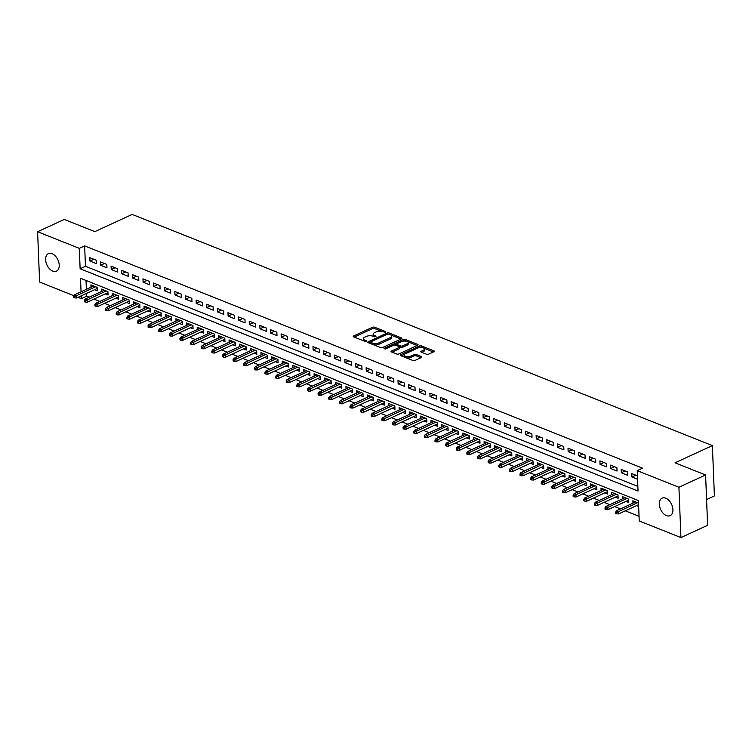<?xml version="1.0" encoding="UTF-8"?>
<svg xmlns="http://www.w3.org/2000/svg" width="752" height="752" viewBox="0 0 752 752"><rect width="100%" height="100%" fill="white"/><g stroke="black" fill="none" stroke-linecap="round" stroke-linejoin="round"><path stroke-width="1.13" d="M385.673 332.262L385.673 331.632L374.59 327.223A1.476 0.63 -2.3 0 0 372.503 327.289L353.647 335.965A1.476 0.63 -2.3 0 0 353.214 336.445A1.476 0.63 -2.3 0 0 353.647 336.868L364.729 341.286L366.497 340.9L364.758 340.036A4.728 2.03 -2.3 0 1 363.385 338.682A4.728 2.03 -2.3 0 1 364.776 337.159L366.346 336.435A4.728 2.03 -2.3 0 1 373.03 336.229L375.934 336.746L375.934 336.125L374.496 335.552A4.728 2.03 -2.3 0 1 373.124 334.198A4.728 2.03 -2.3 0 1 374.515 332.675L376.085 331.952A4.728 2.03 -2.3 0 1 382.768 331.735L385.673 332.262L385.673 331.632M666.46 515.618A9.644 6.044 65.3 0 1 659.701 506.82A9.644 6.044 65.3 0 1 662.08 498.153A9.644 6.044 65.3 0 1 665.764 498.209A9.644 6.044 65.3 0 1 672.532 507.008A9.644 6.044 65.3 0 1 670.145 515.675A9.644 6.044 65.3 0 1 666.46 515.618M52.772 271.105A9.644 6.044 65.3 0 1 46.013 262.307A9.644 6.044 65.3 0 1 48.391 253.64A9.644 6.044 65.3 0 1 52.076 253.697A9.644 6.044 65.3 0 1 58.835 262.495A9.644 6.044 65.3 0 1 56.456 271.152A9.644 6.044 65.3 0 1 52.772 271.105M426.506 354.248A1.476 0.63 -2.3 0 0 428.593 354.183L433.885 351.748A1.476 0.63 -2.3 0 0 434.318 351.269A1.476 0.63 -2.3 0 0 433.885 350.846L421.581 345.939A1.476 0.63 -2.3 0 0 419.494 346.014L400.637 354.69A1.476 0.63 -2.3 0 0 400.205 355.17A1.476 0.63 -2.3 0 0 400.637 355.593L412.942 360.49A1.476 0.63 -2.3 0 0 415.038 360.424L421.421 357.482A1.476 0.63 -2.3 0 0 421.853 357.012A1.476 0.63 -2.3 0 0 421.43 356.589L416.157 354.483A1.476 0.63 -2.3 0 0 414.07 354.559L410.902 356.016A3.957 1.701 -2.3 0 1 406.625 356.523A3.957 1.701 -2.3 0 1 404.153 355.057A3.957 1.701 -2.3 0 1 405.319 353.788L417.727 348.073A3.957 1.701 -2.3 0 1 422.004 347.565A3.957 1.701 -2.3 0 1 424.476 349.031A3.957 1.701 -2.3 0 1 423.31 350.3L421.242 351.25A1.476 0.63 -2.3 0 0 420.81 351.729A1.476 0.63 -2.3 0 0 421.242 352.152L426.506 354.248M73.94 295.724L39.621 282.056L37.6 231.729L64.268 219.452L94.827 231.625L132.164 214.423L712.379 445.598L675.042 462.8L705.592 474.973L678.915 487.258L680.936 537.577L639.228 520.957L638.41 500.559L80.511 278.268L81.056 291.804M37.6 231.729L79.308 248.348L80.126 268.755L638.025 491.037L637.207 470.639L678.915 487.258M637.207 470.639L642.546 468.176L84.647 245.895L79.308 248.348M401.446 338.823A1.476 0.63 -2.3 0 0 401.878 338.344A1.476 0.63 -2.3 0 0 401.446 337.921L389.141 333.014A1.476 0.63 -2.3 0 0 387.054 333.089L368.198 341.765A1.476 0.63 -2.3 0 0 367.766 342.245A1.476 0.63 -2.3 0 0 368.198 342.668L380.503 347.565A1.476 0.63 -2.3 0 0 382.599 347.499L401.446 338.823M405.356 339.481L417.67 344.388A1.476 0.63 -2.3 0 1 418.103 344.811A1.476 0.63 -2.3 0 1 417.661 345.281L398.814 353.966A1.476 0.63 -2.3 0 1 396.727 354.032L391.454 351.936A1.476 0.63 -2.3 0 1 391.031 351.513A1.476 0.63 -2.3 0 1 391.463 351.034L399.105 347.509A1.476 0.63 -2.3 0 0 399.538 347.039A1.476 0.63 -2.3 0 0 399.105 346.616L395.618 345.224A1.476 0.63 -2.3 0 0 393.522 345.29L385.569 348.956L384.103 348.373L403.269 339.547A1.476 0.63 -2.3 0 1 405.356 339.481L405.413 340.844L406.541 341.286M636.587 505.626L638.645 506.444M625.965 501.387L628.757 502.505L628.625 499.102L622.252 496.564L622.346 498.924M615.333 497.157L618.135 498.266L617.994 494.863L611.62 492.325L611.714 494.684M604.711 492.917L607.503 494.036L607.372 490.633L600.998 488.095L601.092 490.454M594.08 488.687L596.881 489.796L596.74 486.403L590.367 483.856L590.461 486.215M583.458 484.448L586.25 485.566L586.118 482.164L579.745 479.626L579.839 481.985M572.827 480.218L575.628 481.336L575.487 477.934L569.114 475.396L569.208 477.746M562.205 475.988L564.996 477.097L564.865 473.694L558.492 471.156L558.586 473.516M551.573 471.748L554.374 472.867L554.233 469.464L547.86 466.926L547.954 469.286M540.951 467.518L543.743 468.628L543.611 465.234L537.238 462.687L537.332 465.046M530.32 463.279L533.121 464.398L532.98 460.995L526.607 458.457L526.701 460.816M519.698 459.049L522.49 460.158L522.358 456.765L515.985 454.217L516.079 456.577M509.066 454.81L511.868 455.928L511.727 452.525L505.353 449.987L505.447 452.347M498.444 450.58L501.236 451.698L501.105 448.295L494.731 445.757L494.825 448.107M487.813 446.35L490.614 447.459L490.473 444.056L484.1 441.518L484.194 443.877M477.191 442.11L479.983 443.229L479.851 439.826L473.478 437.288L473.572 439.647M466.56 437.88L469.361 438.989L469.22 435.596L462.847 433.049L462.941 435.408M455.938 433.641L458.729 434.759L458.598 431.357L452.225 428.819L452.319 431.178M445.306 429.411L448.107 430.52L447.966 427.127L441.593 424.579L441.687 426.939M434.684 425.171L437.476 426.29L437.344 422.887L430.971 420.349L431.065 422.709M424.053 420.941L426.854 422.06L426.713 418.657L420.34 416.119L420.434 418.469M413.431 416.711L416.223 417.821L416.091 414.418L409.718 411.88L409.812 414.239M402.799 412.472L405.601 413.591L405.46 410.188L399.086 407.65L399.18 410.009M392.177 408.242L394.969 409.351L394.838 405.958L388.464 403.41L388.558 405.77M381.546 404.003L384.347 405.121L384.206 401.718L377.833 399.18L377.927 401.54M370.924 399.773L373.716 400.882L373.584 397.488L367.211 394.941L367.305 397.3M360.302 395.533L363.094 396.652L362.953 393.249L356.58 390.711L356.674 393.07M349.671 391.303L352.462 392.422L352.331 389.019L345.958 386.481L346.052 388.831M339.049 387.073L341.84 388.182L341.699 384.78L335.326 382.242L335.42 384.601M328.417 382.834L331.209 383.952L331.077 380.55L324.704 378.012L324.798 380.371M317.795 378.604L320.587 379.713L320.446 376.32L314.073 373.772L314.167 376.132M307.164 374.364L309.956 375.483L309.824 372.08L303.451 369.542L303.545 371.902M296.542 370.134L299.334 371.244L299.193 367.85L292.819 365.303L292.913 367.662M285.91 365.895L288.702 367.014L288.571 363.611L282.197 361.073L282.291 363.432M275.288 361.665L278.08 362.784L277.939 359.381L271.566 356.843L271.66 359.193M264.657 357.435L267.449 358.544L267.317 355.141L260.944 352.603L261.038 354.963M254.035 353.196L256.827 354.314L256.686 350.911L250.313 348.373L250.407 350.733M243.404 348.966L246.205 350.075L246.064 346.681L239.691 344.134L239.785 346.493M232.782 344.726L235.573 345.845L235.432 342.442L229.059 339.904L229.153 342.263M222.15 340.496L224.951 341.605L224.81 338.212L218.437 335.665L218.531 338.024M211.528 336.266L214.32 337.375L214.179 333.973L207.806 331.435L207.9 333.794M200.897 332.027L203.698 333.145L203.557 329.743L197.184 327.205L197.278 329.555M190.275 327.797L193.067 328.906L192.935 325.503L186.552 322.965L186.646 325.325M179.643 323.557L182.445 324.676L182.304 321.273L175.93 318.735L176.024 321.095M169.021 319.327L171.813 320.437L171.682 317.043L165.299 314.496L165.393 316.855M158.39 315.088L161.191 316.207L161.05 312.804L154.677 310.266L154.771 312.625M147.768 310.858L150.56 311.967L150.428 308.574L144.046 306.026L144.14 308.386M137.137 306.628L139.938 307.737L139.797 304.334L133.424 301.796L133.518 304.156M126.515 302.389L129.306 303.507L129.175 300.104L122.792 297.566L122.886 299.926M115.883 298.159L118.684 299.268L118.543 295.865L112.17 293.327L112.264 295.686M105.261 293.919L108.053 295.038L107.921 291.635L101.539 289.097L101.633 291.456M96.2 260.201L89.826 257.663L89.958 261.057L96.331 263.604L96.2 260.201M106.822 264.431L100.448 261.893L100.589 265.296L106.963 267.834L106.822 264.431M117.453 268.671L111.08 266.123L111.211 269.526L117.585 272.064L117.453 268.671M128.075 272.901L121.702 270.363L121.843 273.766L128.216 276.304L128.075 272.901M138.706 277.14L132.333 274.593L132.465 277.996L138.838 280.534L138.706 277.14M149.328 281.37L142.955 278.832L143.096 282.226L149.469 284.773L149.328 281.37M159.96 285.6L153.577 283.062L153.718 286.465L160.091 289.003L159.96 285.6M170.582 289.84L164.209 287.302L164.35 290.695L170.723 293.242L170.582 289.84M181.213 294.07L174.831 291.532L174.972 294.934L181.345 297.472L181.213 294.07M191.835 298.309L185.462 295.762L185.603 299.164L191.976 301.702L191.835 298.309M202.467 302.539L196.084 300.001L196.225 303.404L202.598 305.942L202.467 302.539M213.089 306.778L206.715 304.231L206.856 307.634L213.23 310.172L213.089 306.778M223.72 311.008L217.337 308.47L217.478 311.864L223.852 314.411L223.72 311.008M234.342 315.238L227.969 312.7L228.1 316.103L234.483 318.641L234.342 315.238M244.973 319.478L238.591 316.94L238.732 320.333L245.105 322.881L244.973 319.478M255.595 323.708L249.222 321.17L249.354 324.573L255.736 327.111L255.595 323.708M266.227 327.947L259.844 325.4L259.985 328.803L266.358 331.341L266.227 327.947M276.849 332.177L270.476 329.639L270.607 333.042L276.99 335.58L276.849 332.177M287.48 336.417L281.098 333.869L281.239 337.272L287.612 339.81L287.48 336.417M298.102 340.647L291.729 338.109L291.861 341.502L298.243 344.049L298.102 340.647M308.734 344.877L302.351 342.339L302.492 345.741L308.865 348.279L308.734 344.877M319.356 349.116L312.982 346.578L313.114 349.971L319.497 352.519L319.356 349.116M329.987 353.346L323.604 350.808L323.745 354.211L330.119 356.749L329.987 353.346M340.609 357.585L334.236 355.038L334.367 358.441L340.75 360.979L340.609 357.585M351.24 361.815L344.858 359.277L344.999 362.68L351.372 365.218L351.24 361.815M361.862 366.055L355.489 363.507L355.621 366.91L362.003 369.448L361.862 366.055M372.494 370.285L366.111 367.747L366.252 371.14L372.625 373.688L372.494 370.285M383.116 374.515L376.743 371.977L376.874 375.38L383.257 377.918L383.116 374.515M393.747 378.754L387.365 376.216L387.506 379.61L393.879 382.157L393.747 378.754M404.369 382.984L397.996 380.446L398.128 383.849L404.51 386.387L404.369 382.984M415.001 387.224L408.618 384.676L408.759 388.079L415.132 390.617L415.001 387.224M425.623 391.454L419.249 388.916L419.381 392.318L425.764 394.856L425.623 391.454M436.254 395.693L429.871 393.146L430.012 396.548L436.386 399.086L436.254 395.693M446.876 399.923L440.503 397.385L440.634 400.778L447.017 403.326L446.876 399.923M457.507 404.153L451.125 401.615L451.266 405.018L457.639 407.556L457.507 404.153M468.129 408.392L461.756 405.854L461.888 409.248L468.27 411.795L468.129 408.392M478.761 412.622L472.378 410.084L472.519 413.487L478.892 416.025L478.761 412.622M489.383 416.862L483.01 414.314L483.141 417.717L489.524 420.255L489.383 416.862M500.014 421.092L493.632 418.554L493.773 421.957L500.146 424.495L500.014 421.092M510.636 425.331L504.263 422.784L504.395 426.187L510.777 428.725L510.636 425.331M521.268 429.561L514.885 427.023L515.026 430.417L521.399 432.964L521.268 429.561M531.89 433.791L525.516 431.253L525.648 434.656L532.031 437.194L531.89 433.791M542.521 438.031L536.138 435.493L536.279 438.886L542.653 441.433L542.521 438.031M553.143 442.261L546.77 439.723L546.901 443.125L553.284 445.663L553.143 442.261M563.774 446.5L557.392 443.953L557.533 447.355L563.906 449.893L563.774 446.5M574.396 450.73L568.023 448.192L568.155 451.595L574.537 454.133L574.396 450.73M585.028 454.96L578.645 452.422L578.786 455.825L585.159 458.363L585.028 454.96M595.65 459.199L589.277 456.661L589.408 460.055L595.791 462.602L595.65 459.199M606.281 463.429L599.899 460.891L600.04 464.294L606.413 466.832L606.281 463.429M616.903 467.669L610.53 465.131L610.662 468.524L617.044 471.062L616.903 467.669M627.535 471.899L621.152 469.361L621.293 472.764L627.666 475.302L627.535 471.899M84.647 245.895L85.465 266.293L637.837 486.384M637.414 475.837L631.783 473.591L631.915 476.994L637.555 479.24M86.555 293.412L86.668 296.213L89.15 297.209M93.962 299.127L99.772 301.439M104.594 303.357L110.403 305.669M115.216 307.596L121.025 309.909M125.847 311.826L131.656 314.139M136.469 316.056L142.278 318.378M147.091 320.296L152.91 322.608M157.723 324.526L163.532 326.847M168.345 328.765L174.163 331.077M178.976 332.995L184.785 335.307M189.598 337.234L195.417 339.547M200.229 341.464L206.039 343.777M210.851 345.694L216.67 348.016M221.483 349.934L227.292 352.246M232.105 354.164L237.923 356.486M242.736 358.403L248.545 360.716M253.358 362.633L259.177 364.946M263.99 366.863L269.799 369.185M274.612 371.103L280.43 373.415M285.243 375.333L291.052 377.654M295.865 379.572L301.684 381.884M306.496 383.802L312.306 386.124M317.118 388.041L322.937 390.354M327.75 392.271L333.559 394.584M338.372 396.501L344.19 398.823M349.003 400.741L354.812 403.053M359.625 404.971L365.444 407.293M370.257 409.21L376.066 411.523M380.879 413.44L386.697 415.753M391.51 417.68L397.319 419.992M402.132 421.91L407.951 424.222M412.763 426.14L418.573 428.461M423.385 430.379L429.204 432.691M434.017 434.609L439.826 436.931M444.639 438.848L450.457 441.161M455.27 443.078L461.079 445.391M465.892 447.318L471.711 449.63M476.524 451.548L482.333 453.86M487.146 455.778L492.964 458.1M497.777 460.017L503.586 462.33M508.399 464.247L514.218 466.569M519.03 468.487L524.84 470.799M529.652 472.717L535.471 475.029M540.284 476.956L546.093 479.268M550.906 481.186L556.724 483.498M561.537 485.416L567.346 487.738M572.159 489.655L577.978 491.968M582.791 493.885L588.6 496.207M593.413 498.125L599.231 500.437M604.044 502.355L609.853 504.667M614.666 506.594L620.475 508.907M625.297 510.824L639.04 516.304M86.029 280.468L86.386 289.351M94.63 289.689L97.431 290.798L97.29 287.405L90.917 284.858L91.011 287.217M632.968 503.154L632.874 500.794L638.514 503.041M706.579 499.525L714.4 495.925L712.379 445.598M705.592 474.973L707.613 525.291L680.936 537.577M86.668 296.213L81.329 298.676L78.001 297.35M81.216 295.865L81.329 298.676M85.465 266.293L80.126 268.755M89.958 261.057L93.85 259.271M100.589 265.296L104.481 263.501M111.211 269.526L115.103 267.731M121.843 273.766L125.734 271.97M132.465 277.996L136.356 276.2M143.096 282.226L146.988 280.44M153.718 286.465L157.61 284.67M164.35 290.695L168.241 288.9M174.972 294.934L178.863 293.139M185.603 299.164L189.495 297.369M196.225 303.404L200.117 301.608M206.856 307.634L210.748 305.838M217.478 311.864L221.37 310.078M228.1 316.103L232.001 314.308M238.732 320.333L242.623 318.538M249.354 324.573L253.255 322.777M259.985 328.803L263.877 327.007M270.607 333.042L274.508 331.247M281.239 337.272L285.13 335.477M291.861 341.502L295.762 339.716M302.492 345.741L306.384 343.946M313.114 349.971L317.015 348.176M323.745 354.211L327.637 352.415M334.367 358.441L338.268 356.645M344.999 362.68L348.89 360.885M355.621 366.91L359.522 365.115M366.252 371.14L370.144 369.354M376.874 375.38L380.775 373.584M387.506 379.61L391.397 377.814M398.128 383.849L402.029 382.054M408.759 388.079L412.651 386.284M419.381 392.318L423.282 390.523M430.012 396.548L433.904 394.753M440.634 400.778L444.535 398.992M451.266 405.018L455.157 403.222M461.888 409.248L465.789 407.452M472.519 413.487L476.411 411.692M483.141 417.717L487.042 415.922M493.773 421.957L497.664 420.161M504.395 426.187L508.296 424.391M515.026 430.417L518.918 428.631M525.648 434.656L529.549 432.861M536.279 438.886L540.171 437.091M546.901 443.125L550.802 441.33M557.533 447.355L561.424 445.56M568.155 451.595L572.056 449.799M578.786 455.825L582.678 454.029M589.408 460.055L593.309 458.269M600.04 464.294L603.931 462.499M610.662 468.524L614.563 466.729M621.293 472.764L625.185 470.968M631.915 476.994L635.816 475.198M373.124 334.198L373.18 335.561A4.728 2.03 -2.3 0 0 373.866 336.558M363.385 338.682L363.432 340.045A4.728 2.03 -2.3 0 0 364.128 341.041M381.903 331.472L374.646 328.577A1.476 0.63 -2.3 0 0 372.55 328.643L354.211 337.093M370.52 342.085L368.762 342.893M400.938 339.058L391.021 335.101M388.822 334.151L387.355 334.198L370.811 341.822L370.811 342.442L372.325 343.053A4.728 2.03 -2.3 0 0 379.008 342.837L390.326 337.629A4.728 2.03 -2.3 0 0 391.717 336.106A4.728 2.03 -2.3 0 0 390.335 334.753L388.822 334.151M370.51 342.151L370.604 343.626M373.246 344.679A4.728 2.03 -2.3 0 0 379.064 344.2L379.008 342.837M391.717 336.106L391.764 337.469A4.728 2.03 -2.3 0 1 390.373 338.983L379.064 344.2M407.481 341.662L417.153 345.516M392.027 352.162L399.162 348.872A1.476 0.63 -2.3 0 0 399.594 348.402L399.538 347.039M394.227 345.102L396.689 343.965M402.527 341.276L403.326 340.91L403.269 339.547M407.039 343.861A3.957 1.701 -2.3 0 0 408.204 342.592A3.957 1.701 -2.3 0 0 405.732 341.126A3.957 1.701 -2.3 0 0 401.455 341.634L397.084 343.645A1.476 0.63 -2.3 0 0 396.652 344.125A1.476 0.63 -2.3 0 0 397.084 344.548L400.572 345.939A1.476 0.63 -2.3 0 0 402.668 345.873L407.039 343.861L407.095 345.215A3.957 1.701 -2.3 0 0 408.251 343.946L408.204 342.592M396.652 344.125L396.708 345.488A1.476 0.63 -2.3 0 0 396.802 345.694M407.095 345.215L402.724 347.236A1.476 0.63 -2.3 0 1 400.628 347.302L399.444 346.832M405.413 340.844A1.476 0.63 -2.3 0 0 403.326 340.91M424.476 349.031L424.532 350.385A3.957 1.701 -2.3 0 1 423.367 351.654L421.806 352.378M404.153 355.057L404.209 356.42A3.957 1.701 -2.3 0 0 404.745 357.228M406.165 357.792A3.957 1.701 -2.3 0 0 410.959 357.369L410.902 356.016M420.913 357.717L416.213 355.846A1.476 0.63 -2.3 0 0 414.126 355.912L410.959 357.369M422.521 347.659L421.637 347.302A1.476 0.63 -2.3 0 0 419.541 347.368L418.798 347.715M404.557 354.267L401.201 355.818M433.378 351.983L423.94 348.223M73.658 296.128L73.715 297.491L74.777 297.914L74.721 296.551L73.658 296.128L74.598 294.775L76.516 295.536L76.61 297.989L97.337 288.439M74.721 296.551L95.626 286.738M74.598 294.775L93.709 285.976M76.61 297.989L74.777 297.914M84.29 300.358L84.346 301.721L85.408 302.144L85.352 300.781L84.29 300.358L85.23 299.014L87.138 299.775L87.241 302.219L107.959 292.678M85.352 300.781L106.248 290.968M85.23 299.014L104.34 290.206M87.241 302.219L85.408 302.144M94.912 304.598L94.968 305.961L96.03 306.384L95.974 305.021L94.912 304.598L95.852 303.244L97.769 304.005L97.863 306.459L118.581 296.908M95.974 305.021L116.88 295.207M95.852 303.244L114.962 294.446M97.863 306.459L96.03 306.384M105.543 308.828L105.6 310.191L106.662 310.614L106.605 309.251L105.543 308.828L106.483 307.474L108.391 308.245L108.495 310.689L129.212 301.148M106.605 309.251L127.502 299.437M106.483 307.474L125.593 298.676M108.495 310.689L106.662 310.614M116.165 313.067L116.222 314.421L117.284 314.844L117.227 313.49L116.165 313.067L117.105 311.713L119.023 312.475L119.117 314.919L139.834 305.378M117.227 313.49L138.133 303.676M117.105 311.713L136.215 302.915M119.117 314.919L117.284 314.844M126.797 317.297L126.853 318.66L127.915 319.083L127.859 317.72L126.797 317.297L127.737 315.943L129.645 316.705L129.748 319.158L150.466 309.617M127.859 317.72L148.755 307.906M127.737 315.943L146.847 307.145M129.748 319.158L127.915 319.083M137.419 321.536L137.475 322.89L138.537 323.313L138.481 321.959L137.419 321.536L138.359 320.183L140.276 320.944L140.37 323.388L161.088 313.847M138.481 321.959L159.386 312.146M138.359 320.183L157.469 311.375M140.37 323.388L138.537 323.313M148.05 325.766L148.106 327.129L149.169 327.552L149.112 326.189L148.05 325.766L148.99 324.413L150.898 325.174L151.002 327.628L171.719 318.077M149.112 326.189L170.008 316.376M148.99 324.413L168.1 315.614M151.002 327.628L149.169 327.552M158.672 329.996L158.728 331.359L159.791 331.782L159.734 330.419L158.672 329.996L159.612 328.652L161.53 329.414L161.624 331.858L182.341 322.317M159.734 330.419L180.64 320.606M159.612 328.652L178.722 319.844M161.624 331.858L159.791 331.782M169.303 334.236L169.36 335.599L170.422 336.022L170.366 334.659L169.303 334.236L170.243 332.882L172.152 333.644L172.255 336.088L192.973 326.547M170.366 334.659L191.262 324.845M170.243 332.882L189.354 324.084M172.255 336.088L170.422 336.022M179.925 338.466L179.982 339.829L181.044 340.252L180.988 338.889L179.925 338.466L180.865 337.112L182.783 337.874L182.877 340.327L203.595 330.786M180.988 338.889L201.893 329.075M180.865 337.112L199.976 328.314M182.877 340.327L181.044 340.252M190.557 342.705L190.613 344.059L191.675 344.482L191.619 343.128L190.557 342.705L191.497 341.352L193.405 342.113L193.508 344.557L214.226 335.016M191.619 343.128L212.515 333.315M191.497 341.352L210.607 332.553M193.508 344.557L191.675 344.482M201.179 346.935L201.235 348.298L202.297 348.721L202.241 347.358L201.179 346.935L202.119 345.582L204.036 346.343L204.13 348.796L224.848 339.255M202.241 347.358L223.147 337.545M202.119 345.582L221.229 336.783M204.13 348.796L202.297 348.721M211.81 351.175L211.867 352.528L212.929 352.951L212.872 351.598L211.81 351.175L212.75 349.821L214.658 350.582L214.762 353.026L235.479 343.485M212.872 351.598L233.769 341.775M212.75 349.821L231.86 341.013M214.762 353.026L212.929 352.951M222.432 355.405L222.489 356.768L223.551 357.191L223.494 355.828L222.432 355.405L223.372 354.051L225.29 354.812L225.384 357.266L246.101 347.715M223.494 355.828L244.4 346.014M223.372 354.051L242.482 345.253M225.384 357.266L223.551 357.191M233.064 359.635L233.12 360.998L234.182 361.421L234.126 360.058L233.064 359.635L234.004 358.29L235.912 359.052L236.015 361.496L256.733 351.955M234.126 360.058L255.022 350.244M234.004 358.29L253.114 349.483M236.015 361.496L234.182 361.421M243.686 363.874L243.742 365.228L244.804 365.66L244.748 364.297L243.686 363.874L244.626 362.52L246.543 363.282L246.637 365.726L267.355 356.185M244.748 364.297L265.653 354.483M244.626 362.52L263.736 353.722M246.637 365.726L244.804 365.66M254.317 368.104L254.373 369.467L255.436 369.89L255.379 368.527L254.317 368.104L255.257 366.75L257.165 367.512L257.269 369.965L277.986 360.424M255.379 368.527L276.275 358.713M255.257 366.75L274.367 357.952M257.269 369.965L255.436 369.89M264.939 372.343L264.995 373.697L266.058 374.12L266.001 372.766L264.939 372.343L265.879 370.99L267.797 371.751L267.891 374.195L288.608 364.654M266.001 372.766L286.907 362.953M265.879 370.99L284.989 362.191M267.891 374.195L266.058 374.12M275.57 376.573L275.627 377.936L276.689 378.359L276.633 376.996L275.57 376.573L276.51 375.22L278.419 375.981L278.522 378.435L299.24 368.894M276.633 376.996L297.529 367.183M276.51 375.22L295.621 366.421M278.522 378.435L276.689 378.359M286.192 380.813L286.249 382.166L287.311 382.589L287.255 381.236L286.192 380.813L287.132 379.459L289.05 380.221L289.144 382.665L309.862 373.124M287.255 381.236L308.16 371.413M287.132 379.459L306.243 370.651M289.144 382.665L287.311 382.589M296.824 385.043L296.88 386.406L297.942 386.829L297.886 385.466L296.824 385.043L297.764 383.689L299.672 384.451L299.775 386.904L320.493 377.354M297.886 385.466L318.782 375.652M297.764 383.689L316.874 374.891M299.775 386.904L297.942 386.829M307.446 389.273L307.502 390.636L308.564 391.059L308.508 389.696L307.446 389.273L308.386 387.929L310.303 388.69L310.397 391.134L331.115 381.593M308.508 389.696L329.414 379.882M308.386 387.929L327.496 379.121M310.397 391.134L308.564 391.059M318.077 393.512L318.134 394.866L319.196 395.298L319.139 393.935L318.077 393.512L319.017 392.159L320.925 392.92L321.029 395.364L341.746 385.823M319.139 393.935L340.036 384.122M319.017 392.159L338.127 383.36M321.029 395.364L319.196 395.298M328.699 397.742L328.756 399.105L329.818 399.528L329.761 398.165L328.699 397.742L329.639 396.389L331.557 397.15L331.651 399.603L352.368 390.062M329.761 398.165L350.667 388.352M329.639 396.389L348.749 387.59M331.651 399.603L329.818 399.528M339.331 401.982L339.387 403.335L340.449 403.758L340.393 402.405L339.331 401.982L340.271 400.628L342.179 401.389L342.282 403.833L363 394.292M340.393 402.405L361.289 392.591M340.271 400.628L359.381 391.83M342.282 403.833L340.449 403.758M349.953 406.212L350.009 407.575L351.071 407.998L351.015 406.635L349.953 406.212L350.893 404.858L352.81 405.619L352.904 408.073L373.622 398.532M351.015 406.635L371.92 396.821M350.893 404.858L370.003 396.06M352.904 408.073L351.071 407.998M360.584 410.442L360.64 411.805L361.703 412.228L361.646 410.874L360.584 410.442L361.524 409.097L363.432 409.859L363.536 412.303L384.253 402.762M361.646 410.874L382.542 401.051M361.524 409.097L380.634 400.29M363.536 412.303L361.703 412.228M371.206 414.681L371.262 416.044L372.325 416.467L372.268 415.104L371.206 414.681L372.146 413.327L374.064 414.089L374.158 416.542L394.875 406.992M372.268 415.104L393.174 405.29M372.146 413.327L391.256 404.529M374.158 416.542L372.325 416.467M381.837 418.911L381.894 420.274L382.956 420.697L382.9 419.334L381.837 418.911L382.777 417.567L384.686 418.328L384.789 420.772L405.507 411.231M382.9 419.334L403.796 409.52M382.777 417.567L401.888 408.759M384.789 420.772L382.956 420.697M392.459 423.15L392.516 424.504L393.578 424.936L393.522 423.573L392.459 423.15L393.399 421.797L395.317 422.558L395.411 425.002L416.129 415.461M393.522 423.573L414.427 413.76M393.399 421.797L412.51 412.998M395.411 425.002L393.578 424.936M403.091 427.38L403.147 428.743L404.209 429.166L404.153 427.803L403.091 427.38L404.031 426.027L405.939 426.788L406.042 429.242L426.76 419.701M404.153 427.803L425.049 417.99M404.031 426.027L423.141 417.228M406.042 429.242L404.209 429.166M413.713 431.62L413.769 432.973L414.831 433.396L414.775 432.043L413.713 431.62L414.653 430.266L416.57 431.028L416.664 433.472L437.382 423.931M414.775 432.043L435.681 422.229M414.653 430.266L433.763 421.468M416.664 433.472L414.831 433.396M424.344 435.85L424.401 437.213L425.463 437.636L425.406 436.273L424.344 435.85L425.284 434.496L427.192 435.258L427.296 437.711L448.013 428.17M425.406 436.273L446.303 426.459M425.284 434.496L444.394 425.698M427.296 437.711L425.463 437.636M434.966 440.08L435.023 441.443L436.085 441.866L436.028 440.512L434.966 440.08L435.906 438.736L437.824 439.497L437.918 441.941L458.635 432.4M436.028 440.512L456.934 430.689M435.906 438.736L455.016 429.928M437.918 441.941L436.085 441.866M445.598 444.319L445.645 445.682L446.716 446.105L446.66 444.742L445.598 444.319L446.538 442.966L448.446 443.727L448.549 446.18L469.267 436.63M446.66 444.742L467.556 434.929M446.538 442.966L465.648 434.167M448.549 446.18L446.716 446.105M456.22 448.549L456.276 449.912L457.338 450.335L457.282 448.972L456.22 448.549L457.16 447.196L459.077 447.966L459.171 450.41L479.889 440.869M457.282 448.972L478.187 439.159M457.16 447.196L476.27 438.397M459.171 450.41L457.338 450.335M466.851 452.789L466.898 454.142L467.97 454.565L467.913 453.212L466.851 452.789L467.791 451.435L469.699 452.196L469.803 454.64L490.52 445.099M467.913 453.212L488.809 443.398M467.791 451.435L486.901 442.637M469.803 454.64L467.97 454.565M477.473 457.019L477.529 458.382L478.592 458.805L478.535 457.442L477.473 457.019L478.413 455.665L480.331 456.426L480.425 458.88L501.142 449.339M478.535 457.442L499.441 447.628M478.413 455.665L497.523 446.867M480.425 458.88L478.592 458.805M488.104 461.258L488.151 462.612L489.223 463.035L489.167 461.681L488.104 461.258L489.044 459.904L490.953 460.666L491.056 463.11L511.774 453.569M489.167 461.681L510.063 451.867M489.044 459.904L508.155 451.097M491.056 463.11L489.223 463.035M498.726 465.488L498.783 466.851L499.845 467.274L499.789 465.911L498.726 465.488L499.666 464.134L501.584 464.896L501.678 467.349L522.396 457.808M499.789 465.911L520.685 456.097M499.666 464.134L518.777 455.336M501.678 467.349L499.845 467.274M509.358 469.718L509.405 471.081L510.476 471.504L510.42 470.15L509.358 469.718L510.298 468.374L512.206 469.135L512.309 471.579L533.027 462.038M510.42 470.15L531.316 460.327M510.298 468.374L529.399 459.566M512.309 471.579L510.476 471.504M519.98 473.957L520.036 475.32L521.098 475.743L521.042 474.38L519.98 473.957L520.92 472.604L522.837 473.365L522.931 475.819L543.649 466.268M521.042 474.38L541.938 464.567M520.92 472.604L540.03 463.805M522.931 475.819L521.098 475.743M530.611 478.187L530.658 479.55L531.73 479.973L531.673 478.61L530.611 478.187L531.551 476.834L533.459 477.605L533.563 480.049L554.28 470.508M531.673 478.61L552.57 468.797M531.551 476.834L550.652 468.035M533.563 480.049L531.73 479.973M541.233 482.427L541.29 483.78L542.352 484.203L542.295 482.85L541.233 482.427L542.173 481.073L544.091 481.835L544.185 484.279L564.902 474.738M542.295 482.85L563.192 473.036M542.173 481.073L561.283 472.275M544.185 484.279L542.352 484.203M551.865 486.657L551.912 488.02L552.974 488.443L552.927 487.08L551.865 486.657L552.805 485.303L554.713 486.065L554.816 488.518L575.534 478.977M552.927 487.08L573.823 477.266M552.805 485.303L571.905 476.505M554.816 488.518L552.974 488.443M562.487 490.896L562.543 492.25L563.605 492.673L563.549 491.319L562.487 490.896L563.427 489.543L565.344 490.304L565.438 492.748L586.156 483.207M563.549 491.319L584.445 481.506M563.427 489.543L582.537 480.735M565.438 492.748L563.605 492.673M573.118 495.126L573.165 496.489L574.227 496.912L574.18 495.549L573.118 495.126L574.058 493.773L575.966 494.534L576.07 496.987L596.787 487.437M574.18 495.549L595.076 485.736M574.058 493.773L593.159 484.974M576.07 496.987L574.227 496.912M583.74 499.356L583.796 500.719L584.859 501.142L584.802 499.779L583.74 499.356L584.68 498.012L586.598 498.773L586.692 501.217L607.409 491.676M584.802 499.779L605.698 489.966M584.68 498.012L603.79 489.204M586.692 501.217L584.859 501.142M594.371 503.596L594.418 504.959L595.481 505.382L595.434 504.019L594.371 503.596L595.311 502.242L597.22 503.003L597.323 505.457L618.041 495.906M595.434 504.019L616.33 494.205M595.311 502.242L614.412 493.444M597.323 505.457L595.481 505.382M604.993 507.826L605.05 509.189L606.112 509.612L606.056 508.249L604.993 507.826L605.933 506.472L607.851 507.243L607.945 509.687L628.663 500.146M606.056 508.249L626.952 498.435M605.933 506.472L625.044 497.674M607.945 509.687L606.112 509.612M615.625 512.065L615.672 513.419L616.734 513.842L616.687 512.488L615.625 512.065L616.565 510.711L618.473 511.473L618.576 513.917L638.58 504.705M616.687 512.488L637.583 502.674M616.565 510.711L635.666 501.913M618.576 513.917L616.734 513.842M366.215 341.22L366.196 340.609M375.962 336.736L375.934 336.125M374.552 336.83L374.496 335.552M364.814 341.314L364.758 340.036M353.684 336.887L353.647 335.965M372.55 328.643L372.503 327.289M374.646 328.577L374.59 327.223M368.236 342.677L368.198 341.765M387.101 334.32L387.054 333.089M389.188 334.302L389.141 333.014M401.483 338.804L401.446 337.921M370.858 343.73L370.811 342.442M372.372 344.331L372.325 343.053M390.373 338.983L390.326 337.629M417.708 345.262L417.67 344.388M391.501 351.945L391.463 351.034M399.162 348.872L399.105 347.509M384.131 349.013L384.103 348.373M397.131 345.826L397.084 344.548M400.628 347.302L400.572 345.939M402.724 347.236L402.668 345.873M421.28 352.162L421.242 351.25M423.367 351.654L423.31 350.3M414.126 355.912L414.07 354.559M416.213 355.846L416.157 354.483M421.458 357.463L421.43 356.589M400.675 355.602L400.637 354.69M419.541 347.368L419.494 346.014M421.637 347.302L421.581 345.939M433.923 351.729L433.885 350.846"/></g></svg>
